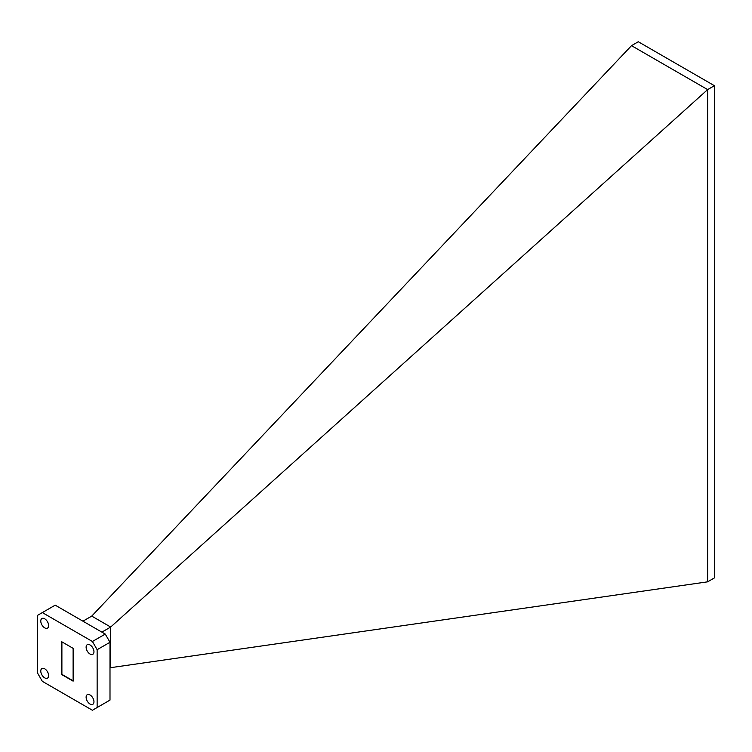 <?xml version="1.0" encoding="UTF-8"?>
<svg xmlns="http://www.w3.org/2000/svg" width="752" height="752" viewBox="0 0 752 752"><rect width="100%" height="100%" fill="white"/><g stroke="black" fill="none" stroke-linecap="round" stroke-linejoin="round"><path stroke-width="1.13" d="M90.043 644.972A5.546 3.205 -120 0 0 87.26 644.699A5.546 3.205 -120 0 0 86.414 649.145A5.546 3.205 -120 0 0 90.043 654.033A5.546 3.205 -120 0 0 92.816 654.315A5.546 3.205 -120 0 0 93.662 649.86A5.546 3.205 -120 0 0 90.043 644.972M44.706 618.802A5.546 3.205 -120 0 0 41.933 618.52A5.546 3.205 -120 0 0 41.078 622.976A5.546 3.205 -120 0 0 44.706 627.864A5.546 3.205 -120 0 0 47.479 628.136A5.546 3.205 -120 0 0 48.335 623.69A5.546 3.205 -120 0 0 44.706 618.802M90.043 694.98A5.546 3.205 -120 0 0 87.26 694.698A5.546 3.205 -120 0 0 86.414 699.153A5.546 3.205 -120 0 0 90.043 704.041A5.546 3.205 -120 0 0 92.816 704.314A5.546 3.205 -120 0 0 93.662 699.868A5.546 3.205 -120 0 0 90.043 694.98M44.706 668.801A5.546 3.205 -120 0 0 41.933 668.528A5.546 3.205 -120 0 0 41.078 672.974A5.546 3.205 -120 0 0 44.706 677.862A5.546 3.205 -120 0 0 47.479 678.144A5.546 3.205 -120 0 0 48.335 673.698A5.546 3.205 -120 0 0 44.706 668.801M92.411 641.494L105.261 634.077L55.197 605.163L37.6 615.324L37.6 673.143L42.338 681.34L92.411 710.255L97.14 707.519L97.14 649.7L92.411 641.494L42.338 612.589M105.261 634.077L109.999 642.274L97.14 649.7M97.14 707.519L109.999 700.093L109.999 642.274M73.123 648.337L61.617 641.691L61.617 674.506L73.123 681.152L73.123 648.337M61.89 641.841L61.89 674.356L73.123 680.842M82.936 621.18L91.735 616.104L110.676 627.046L110.676 667.673L109.999 668.058M110.676 667.673L707.632 581.832L714.4 577.921L714.4 85.7L707.632 89.601L110.676 627.046L101.877 632.122M91.735 616.104L631.511 45.656L707.632 89.601L707.632 581.832M714.4 85.7L638.279 41.745L631.511 45.656"/></g></svg>
